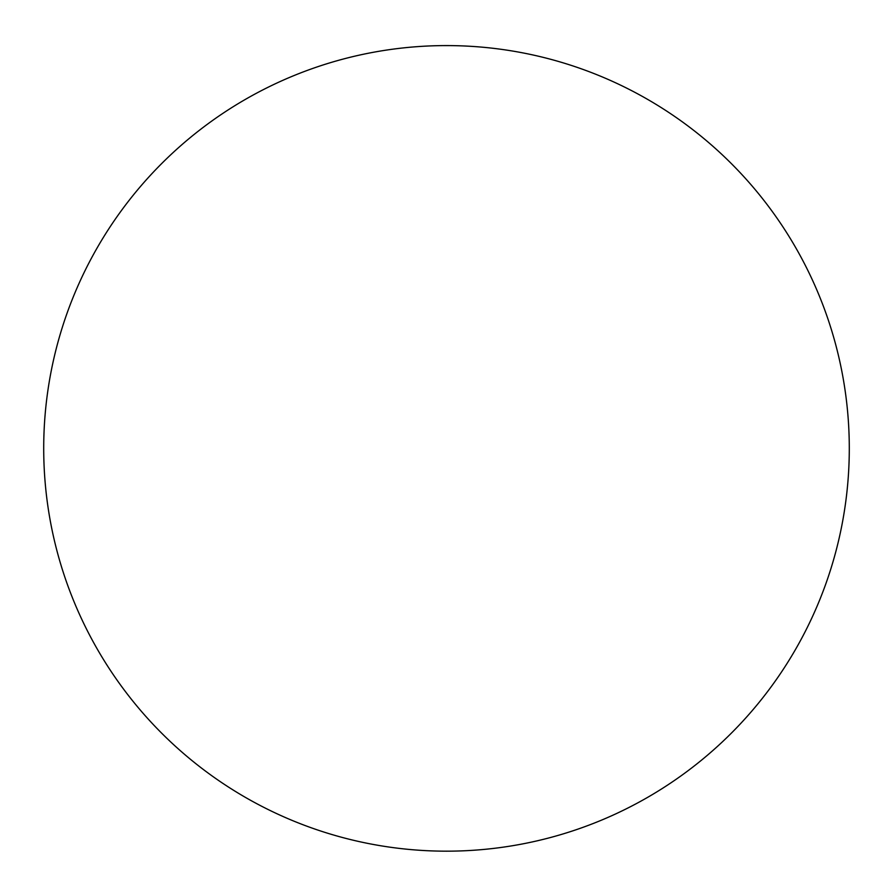 <?xml version="1.0" encoding="UTF-8"?>
<svg xmlns="http://www.w3.org/2000/svg" width="893" height="893" viewBox="0 0 893 893"><rect width="100%" height="100%" fill="white"/><g stroke="black" fill="none" stroke-linecap="round" stroke-linejoin="round"><path stroke-width="1.34" d="M446.5 45.588A402.788 402.788 0 0 1 795.328 649.769A402.788 402.788 0 0 1 97.672 649.769A402.788 402.788 0 0 1 446.5 45.588"/></g></svg>
